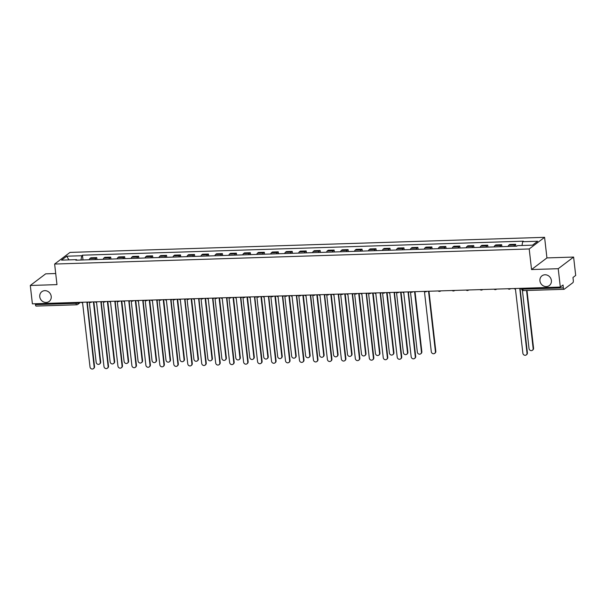 <?xml version="1.0" encoding="UTF-8"?>
<svg xmlns="http://www.w3.org/2000/svg" width="606" height="606" viewBox="0 0 606 606"><rect width="100%" height="100%" fill="white"/><g stroke="black" fill="none" stroke-linecap="round" stroke-linejoin="round"><path stroke-width="0.91" d="M51.215 296.387A6.098 5.575 52.9 0 1 49.162 301.432A6.098 5.575 52.9 0 1 43.344 301.841A6.098 5.575 52.9 0 1 39.761 296.751A6.098 5.575 52.9 0 1 41.814 291.706A6.098 5.575 52.9 0 1 47.632 291.289A6.098 5.575 52.9 0 1 51.215 296.387M551.392 280.502A6.098 5.575 52.9 0 1 549.339 285.54A6.098 5.575 52.9 0 1 543.514 285.956A6.098 5.575 52.9 0 1 539.931 280.866A6.098 5.575 52.9 0 1 541.984 275.821A6.098 5.575 52.9 0 1 547.809 275.404A6.098 5.575 52.9 0 1 551.392 280.502M55.707 273.518L45.685 273.836L30.3 285.471L32.391 303.841L560.315 287.07L558.224 268.7L573.609 257.065L546.93 257.914L544.589 237.332L70.016 252.407L54.631 264.042L529.205 248.968L531.545 269.549L558.224 268.7M573.609 257.065L575.7 275.435L572.973 277.495L573.306 280.358A1.901 0.651 88.2 0 1 572.897 282.669L564.186 289.251A1.901 0.651 88.2 0 1 564.042 289.312L523.493 290.6A1.901 0.651 -91.8 0 1 522.819 289.16L563.36 287.873A1.901 0.651 88.2 0 0 564.042 289.312M30.3 285.471L56.972 284.623L54.631 264.042M36.269 306.022A1.901 0.651 -91.8 0 1 36.118 306.075A1.901 0.651 -91.8 0 1 35.443 304.644L75.992 303.356A1.901 0.417 -6.5 0 0 78.394 302.833L79.022 302.356M35.337 303.742L35.443 304.644M563.36 287.873L563.035 285.009L560.315 287.07M514.017 246.271A4.378 1.492 -91.8 0 1 514.706 245.006L515.645 244.301L509.737 244.483L508.798 245.195A4.378 1.492 88.2 0 0 508.108 246.46M515.865 246.21L515.645 244.301M500.056 246.718A4.378 1.492 -91.8 0 1 500.745 245.453L501.685 244.741L495.776 244.93L494.837 245.642A4.378 1.492 88.2 0 0 494.148 246.907M501.904 246.657L501.685 244.741M486.088 247.157A4.378 1.492 -91.8 0 1 486.785 245.892L487.716 245.188L481.815 245.369L480.876 246.081A4.378 1.492 88.2 0 0 480.179 247.346M487.936 247.104L487.716 245.188M472.127 247.604A4.378 1.492 -91.8 0 1 472.816 246.339L473.756 245.627L467.847 245.816L466.908 246.528A4.378 1.492 88.2 0 0 466.219 247.793M473.975 247.543L473.756 245.627M458.166 248.043A4.378 1.492 -91.8 0 1 458.856 246.786L459.795 246.074L453.886 246.263L452.947 246.968A4.378 1.492 88.2 0 0 452.258 248.233M460.015 247.99L459.795 246.074M444.198 248.49A4.378 1.492 -91.8 0 1 444.887 247.225L445.827 246.513L439.926 246.703L438.986 247.415A4.378 1.492 88.2 0 0 438.289 248.68M446.046 248.43L445.827 246.513M430.237 248.937A4.378 1.492 -91.8 0 1 430.927 247.672L431.866 246.96L425.957 247.15L425.018 247.854A4.378 1.492 88.2 0 0 424.329 249.119M432.086 248.877L431.866 246.96M416.269 249.377A4.378 1.492 -91.8 0 1 416.966 248.112L417.905 247.399L411.997 247.589L411.057 248.301A4.378 1.492 88.2 0 0 410.368 249.566M418.125 249.316L417.905 247.399M402.308 249.823A4.378 1.492 -91.8 0 1 402.998 248.558L403.937 247.846L398.028 248.036L397.097 248.74A4.378 1.492 88.2 0 0 396.4 250.005M404.157 249.763L403.937 247.846M388.348 250.263A4.378 1.492 -91.8 0 1 389.037 248.998L389.976 248.293L384.068 248.475L383.128 249.187A4.378 1.492 88.2 0 0 382.439 250.452M390.196 250.202L389.976 248.293M374.379 250.71A4.378 1.492 -91.8 0 1 375.076 249.445L376.015 248.733L370.107 248.922L369.168 249.634A4.378 1.492 88.2 0 0 368.478 250.892M376.228 250.649L376.015 248.733M360.418 251.149A4.378 1.492 -91.8 0 1 361.108 249.884L362.047 249.18L356.139 249.361L355.207 250.073A4.378 1.492 88.2 0 0 354.51 251.338M362.267 251.089L362.047 249.18M346.458 251.596A4.378 1.492 -91.8 0 1 347.147 250.331L348.086 249.619L342.178 249.808L341.239 250.52A4.378 1.492 88.2 0 0 340.549 251.785M348.306 251.535L348.086 249.619M332.489 252.035A4.378 1.492 -91.8 0 1 333.186 250.77L334.126 250.066L328.217 250.255L327.278 250.96A4.378 1.492 88.2 0 0 326.589 252.225M334.338 251.982L334.126 250.066M318.529 252.482A4.378 1.492 -91.8 0 1 319.218 251.217L320.157 250.505L314.249 250.695L313.317 251.407A4.378 1.492 88.2 0 0 312.62 252.672M320.377 252.422L320.157 250.505M304.568 252.922A4.378 1.492 -91.8 0 1 305.257 251.664L306.197 250.952L300.288 251.142L299.349 251.846A4.378 1.492 88.2 0 0 298.66 253.111M306.416 252.869L306.197 250.952M290.6 253.369A4.378 1.492 -91.8 0 1 291.297 252.104L292.236 251.392L286.327 251.581L285.388 252.293A4.378 1.492 88.2 0 0 284.699 253.558M292.448 253.308L292.236 251.392M276.639 253.816A4.378 1.492 -91.8 0 1 277.328 252.55L278.268 251.838L272.359 252.028L271.42 252.732A4.378 1.492 88.2 0 0 270.73 253.997M278.487 253.755L278.268 251.838M262.678 254.255A4.378 1.492 -91.8 0 1 263.368 252.99L264.307 252.278L258.398 252.467L257.459 253.179A4.378 1.492 88.2 0 0 256.77 254.444M264.527 254.194L264.307 252.278M248.71 254.702A4.378 1.492 -91.8 0 1 249.407 253.437L250.346 252.725L244.438 252.914L243.498 253.619A4.378 1.492 88.2 0 0 242.801 254.884M250.558 254.641L250.346 252.725M234.749 255.141A4.378 1.492 -91.8 0 1 235.439 253.876L236.378 253.172L230.469 253.353L229.53 254.065A4.378 1.492 88.2 0 0 228.841 255.331M236.598 255.081L236.378 253.172M220.789 255.588A4.378 1.492 -91.8 0 1 221.478 254.323L222.417 253.611L216.509 253.8L215.569 254.512A4.378 1.492 88.2 0 0 214.88 255.77M222.637 255.527L222.417 253.611M206.82 256.027A4.378 1.492 -91.8 0 1 207.517 254.762L208.456 254.058L202.548 254.24L201.609 254.952A4.378 1.492 88.2 0 0 200.912 256.217M208.669 255.967L208.456 254.058M192.859 256.474A4.378 1.492 -91.8 0 1 193.549 255.209L194.488 254.497L188.58 254.687L187.64 255.399A4.378 1.492 88.2 0 0 186.951 256.664M194.708 256.414L194.488 254.497M178.899 256.914A4.378 1.492 -91.8 0 1 179.588 255.649L180.527 254.944L174.619 255.134L173.68 255.838A4.378 1.492 88.2 0 0 172.99 257.103M180.747 256.861L180.527 254.944M164.93 257.361A4.378 1.492 -91.8 0 1 165.627 256.096L166.567 255.384L160.658 255.573L159.719 256.285A4.378 1.492 88.2 0 0 159.022 257.55M166.779 257.3L166.567 255.384M150.97 257.8A4.378 1.492 -91.8 0 1 151.659 256.543L152.598 255.83L146.69 256.02L145.751 256.724A4.378 1.492 88.2 0 0 145.061 257.989M152.818 257.747L152.598 255.83M137.009 258.247A4.378 1.492 -91.8 0 1 137.698 256.982L138.638 256.27L132.729 256.459L131.79 257.171A4.378 1.492 88.2 0 0 131.101 258.436M138.857 258.186L138.638 256.27M123.041 258.694A4.378 1.492 -91.8 0 1 123.738 257.429L124.669 256.717L118.768 256.906L117.829 257.611A4.378 1.492 88.2 0 0 117.132 258.876M124.889 258.633L124.669 256.717M109.08 259.133A4.378 1.492 -91.8 0 1 109.769 257.868L110.709 257.156L104.8 257.345L103.861 258.058A4.378 1.492 88.2 0 0 103.171 259.323M110.928 259.073L110.709 257.156M95.119 259.58A4.378 1.492 -91.8 0 1 95.809 258.315L96.748 257.603L90.839 257.792L89.9 258.504A4.378 1.492 88.2 0 0 89.211 259.762M96.968 259.519L96.748 257.603M521.993 245.498L522.652 241.726L537.689 241.249L532.522 245.157L517.486 245.642L516.759 246.187L75.841 260.186L76.561 259.641L61.524 260.118L66.698 256.209L81.734 255.732L80.984 260.027M522.652 241.726L523.379 241.18L82.454 255.187L81.734 255.732M544.589 237.332L529.205 248.968M546.93 257.914L531.545 269.549M82.999 259.959L82.454 255.187M76.871 260.156L76.561 259.641M68.955 259.883L66.698 256.209M514.055 288.539A1.901 1.742 -127.1 0 0 515.441 289.092L522.88 353.237A2.189 2 -127.1 0 0 526.266 354.919A2.189 2 -127.1 0 0 527 353.109L519.827 288.956A1.901 1.742 -127.1 0 0 521.077 288.32M521.183 288.312A1.901 1.742 52.9 0 1 521.16 288.327L520.766 288.63M520.122 288.918L527.402 352.806A2.189 2 52.9 0 1 526.659 354.616L526.266 354.919M522.395 290.297L529.038 348.586A2.189 2 -127.1 0 0 532.416 350.268A2.189 2 -127.1 0 0 533.151 348.458L526.553 290.501M526.985 290.486L533.553 348.155A2.189 2 52.9 0 1 532.818 349.965L532.416 350.268M402.346 292.092A1.901 1.742 -127.1 0 0 403.732 292.645L411.179 356.79A2.189 2 -127.1 0 0 414.557 358.472A2.189 2 -127.1 0 0 415.292 356.654L408.118 292.501A1.901 1.742 -127.1 0 0 409.368 291.865M409.474 291.865A1.901 1.742 52.9 0 1 409.459 291.872L409.058 292.175M408.414 292.471L415.693 356.358A2.189 2 52.9 0 1 414.958 358.169L414.557 358.472M388.385 292.531A1.901 1.742 -127.1 0 0 389.772 293.084L397.21 357.229A2.189 2 -127.1 0 0 400.589 358.911A2.189 2 -127.1 0 0 401.331 357.101L394.158 292.948A1.901 1.742 -127.1 0 0 395.407 292.312M395.506 292.304A1.901 1.742 52.9 0 1 395.491 292.319L395.097 292.622M394.453 292.91L401.733 356.798A2.189 2 52.9 0 1 400.99 358.608L400.589 358.911M374.417 292.978A1.901 1.742 -127.1 0 0 375.803 293.531L383.25 357.676A2.189 2 -127.1 0 0 386.628 359.358A2.189 2 -127.1 0 0 387.363 357.548L380.189 293.387A1.901 1.742 -127.1 0 0 381.439 292.751M381.545 292.751A1.901 1.742 52.9 0 1 381.53 292.759L381.129 293.062M380.485 293.357L387.764 357.245A2.189 2 52.9 0 1 387.029 359.055L386.628 359.358M360.456 293.418A1.901 1.742 -127.1 0 0 361.843 293.971L369.289 358.116A2.189 2 -127.1 0 0 372.667 359.797A2.189 2 -127.1 0 0 373.402 357.987L366.229 293.834A1.901 1.742 -127.1 0 0 367.478 293.198M367.584 293.19A1.901 1.742 52.9 0 1 367.569 293.206L367.168 293.509M366.524 293.796L373.804 357.684A2.189 2 52.9 0 1 373.069 359.494L372.667 359.797M346.496 293.865A1.901 1.742 -127.1 0 0 347.882 294.418L355.321 358.563A2.189 2 -127.1 0 0 358.699 360.244A2.189 2 -127.1 0 0 359.441 358.434L352.268 294.281A1.901 1.742 -127.1 0 0 353.518 293.637M353.616 293.637A1.901 1.742 52.9 0 1 353.601 293.645L353.207 293.948M352.563 294.243L359.843 358.131A2.189 2 52.9 0 1 359.1 359.941L358.699 360.244M332.527 294.304A1.901 1.742 -127.1 0 0 333.914 294.857L341.36 359.002A2.189 2 -127.1 0 0 344.738 360.684A2.189 2 -127.1 0 0 345.473 358.873L338.3 294.721A1.901 1.742 -127.1 0 0 339.549 294.084M339.655 294.077A1.901 1.742 52.9 0 1 339.64 294.092L339.239 294.395M338.595 294.683L345.875 358.57A2.189 2 52.9 0 1 345.14 360.381L344.738 360.684M318.567 294.751A1.901 1.742 -127.1 0 0 319.953 295.304L327.399 359.449A2.189 2 -127.1 0 0 330.778 361.131A2.189 2 -127.1 0 0 331.512 359.32L324.339 295.167A1.901 1.742 -127.1 0 0 325.589 294.524M325.695 294.524A1.901 1.742 52.9 0 1 325.68 294.539L325.278 294.834M324.634 295.13L331.914 359.017A2.189 2 52.9 0 1 331.179 360.828L330.778 361.131M304.606 295.19A1.901 1.742 -127.1 0 0 305.992 295.751L313.431 359.896A2.189 2 -127.1 0 0 316.809 361.577A2.189 2 -127.1 0 0 317.552 359.759L310.378 295.607A1.901 1.742 -127.1 0 0 311.628 294.97M311.726 294.97A1.901 1.742 52.9 0 1 311.711 294.978L311.317 295.281M310.673 295.576L317.953 359.456A2.189 2 52.9 0 1 317.211 361.274L316.809 361.577M290.638 295.637A1.901 1.742 -127.1 0 0 292.024 296.19L299.47 360.335A2.189 2 -127.1 0 0 302.849 362.017A2.189 2 -127.1 0 0 303.583 360.206L296.41 296.054A1.901 1.742 -127.1 0 0 297.66 295.41M297.766 295.41A1.901 1.742 52.9 0 1 297.751 295.425L297.349 295.728M296.705 296.016L303.985 359.903A2.189 2 52.9 0 1 303.25 361.714L302.849 362.017M276.677 296.076A1.901 1.742 -127.1 0 0 278.063 296.637L285.502 360.782A2.189 2 -127.1 0 0 288.888 362.464A2.189 2 -127.1 0 0 289.623 360.646L282.449 296.493A1.901 1.742 -127.1 0 0 283.699 295.857M283.805 295.857A1.901 1.742 52.9 0 1 283.79 295.864L283.388 296.167M282.744 296.463L290.024 360.343A2.189 2 52.9 0 1 289.289 362.161L288.888 362.464M262.716 296.523A1.901 1.742 -127.1 0 0 264.102 297.076L271.541 361.221A2.189 2 -127.1 0 0 274.919 362.903A2.189 2 -127.1 0 0 275.662 361.093L268.488 296.94A1.901 1.742 -127.1 0 0 269.738 296.304M269.837 296.296A1.901 1.742 52.9 0 1 269.821 296.311L269.42 296.614M268.784 296.902L276.063 360.79A2.189 2 52.9 0 1 275.321 362.6L274.919 362.903M248.748 296.97A1.901 1.742 -127.1 0 0 250.134 297.523L257.58 361.668A2.189 2 -127.1 0 0 260.959 363.35A2.189 2 -127.1 0 0 261.694 361.532L254.52 297.379A1.901 1.742 -127.1 0 0 255.77 296.743M255.876 296.743A1.901 1.742 52.9 0 1 255.861 296.751L255.459 297.054M254.815 297.349L262.095 361.237A2.189 2 52.9 0 1 261.36 363.047L260.959 363.35M234.787 297.41A1.901 1.742 -127.1 0 0 236.173 297.963L243.612 362.108A2.189 2 -127.1 0 0 246.998 363.789A2.189 2 -127.1 0 0 247.733 361.979L240.559 297.826A1.901 1.742 -127.1 0 0 241.809 297.19M241.915 297.182A1.901 1.742 52.9 0 1 241.9 297.198L241.499 297.501M240.855 297.788L248.134 361.676A2.189 2 52.9 0 1 247.392 363.486L246.998 363.789M220.826 297.857A1.901 1.742 -127.1 0 0 222.213 298.41L229.651 362.555A2.189 2 -127.1 0 0 233.03 364.236A2.189 2 -127.1 0 0 233.772 362.426L226.599 298.266A1.901 1.742 -127.1 0 0 227.841 297.629M227.947 297.629A1.901 1.742 52.9 0 1 227.932 297.637L227.53 297.94M226.894 298.235L234.166 362.123A2.189 2 52.9 0 1 233.431 363.933L233.03 364.236M424.442 291.554L431.29 351.692A2.189 2 -127.1 0 0 434.676 353.374A2.189 2 -127.1 0 0 435.411 351.556L428.54 291.259M428.972 291.244L435.812 351.253A2.189 2 52.9 0 1 435.07 353.071L434.676 353.374M410.482 291.994L417.329 352.131A2.189 2 -127.1 0 0 420.708 353.813A2.189 2 -127.1 0 0 421.45 352.003L414.58 291.698M415.012 291.683L421.844 351.7A2.189 2 52.9 0 1 421.109 353.51L420.708 353.813M396.513 292.44L403.369 352.578A2.189 2 -127.1 0 0 406.747 354.26A2.189 2 -127.1 0 0 407.482 352.442L400.611 292.145M401.043 292.13L407.883 352.147A2.189 2 52.9 0 1 407.149 353.957L406.747 354.26M382.553 292.88L389.4 353.018A2.189 2 -127.1 0 0 392.786 354.699A2.189 2 -127.1 0 0 393.521 352.889L386.651 292.584M387.082 292.577L393.923 352.586A2.189 2 52.9 0 1 393.18 354.396L392.786 354.699M368.584 293.327L375.44 353.465A2.189 2 -127.1 0 0 378.818 355.146A2.189 2 -127.1 0 0 379.561 353.336L372.69 293.031M373.122 293.016L379.954 353.033A2.189 2 52.9 0 1 379.22 354.843L378.818 355.146M354.624 293.766L361.479 353.904A2.189 2 -127.1 0 0 364.857 355.586A2.189 2 -127.1 0 0 365.592 353.775L358.722 293.471M359.153 293.463L365.994 353.472A2.189 2 52.9 0 1 365.259 355.283L364.857 355.586M340.663 294.213L347.511 354.351A2.189 2 -127.1 0 0 350.897 356.033A2.189 2 -127.1 0 0 351.631 354.222L344.761 293.918M345.193 293.902L352.033 353.919A2.189 2 52.9 0 1 351.291 355.73L350.897 356.033M326.695 294.652L333.55 354.79A2.189 2 -127.1 0 0 336.928 356.472A2.189 2 -127.1 0 0 337.671 354.661L330.8 294.365M331.232 294.349L338.065 354.358A2.189 2 52.9 0 1 337.33 356.176L336.928 356.472M312.734 295.099L319.589 355.237A2.189 2 -127.1 0 0 322.968 356.919A2.189 2 -127.1 0 0 323.702 355.108L316.832 294.804M317.264 294.789L324.104 354.805A2.189 2 52.9 0 1 323.369 356.616L322.968 356.919M298.773 295.546L305.621 355.684A2.189 2 -127.1 0 0 309.007 357.366A2.189 2 -127.1 0 0 309.742 355.548L302.871 295.251M303.303 295.236L310.143 355.245A2.189 2 52.9 0 1 309.401 357.063L309.007 357.366M284.805 295.986L291.66 356.123A2.189 2 -127.1 0 0 295.039 357.805A2.189 2 -127.1 0 0 295.781 355.995L288.91 295.69M289.342 295.675L296.175 355.692A2.189 2 52.9 0 1 295.44 357.502L295.039 357.805M270.844 296.432L277.7 356.57A2.189 2 -127.1 0 0 281.078 358.252A2.189 2 -127.1 0 0 281.813 356.434L274.942 296.137M275.374 296.122L282.214 356.131A2.189 2 52.9 0 1 281.479 357.949L281.078 358.252M256.883 296.872L263.731 357.01A2.189 2 -127.1 0 0 267.11 358.691A2.189 2 -127.1 0 0 267.852 356.881L260.981 296.576M261.413 296.561L268.253 356.578A2.189 2 52.9 0 1 267.511 358.388L267.11 358.691M242.915 297.319L249.77 357.457A2.189 2 -127.1 0 0 253.149 359.138A2.189 2 -127.1 0 0 253.884 357.328L247.013 297.023M247.453 297.008L254.285 357.025A2.189 2 52.9 0 1 253.55 358.835L253.149 359.138M228.954 297.758L235.81 357.896A2.189 2 -127.1 0 0 239.188 359.578A2.189 2 -127.1 0 0 239.923 357.767L233.052 297.463M233.484 297.455L240.324 357.464A2.189 2 52.9 0 1 239.59 359.275L239.188 359.578M206.858 298.296A1.901 1.742 -127.1 0 0 208.244 298.849L215.691 362.994A2.189 2 -127.1 0 0 219.069 364.676A2.189 2 -127.1 0 0 219.804 362.865L212.63 298.713A1.901 1.742 -127.1 0 0 213.88 298.076M213.986 298.069A1.901 1.742 52.9 0 1 213.971 298.084L213.57 298.387M212.926 298.675L220.205 362.562A2.189 2 52.9 0 1 219.47 364.373L219.069 364.676M214.994 298.205L221.841 358.343A2.189 2 -127.1 0 0 225.22 360.025A2.189 2 -127.1 0 0 225.962 358.214L219.092 297.91M219.523 297.894L226.364 357.911A2.189 2 52.9 0 1 225.621 359.722L225.22 360.025M192.897 298.743A1.901 1.742 -127.1 0 0 194.284 299.296L201.722 363.441A2.189 2 -127.1 0 0 205.108 365.123A2.189 2 -127.1 0 0 205.843 363.312L198.67 299.159A1.901 1.742 -127.1 0 0 199.919 298.516M200.025 298.516A1.901 1.742 52.9 0 1 200.01 298.523L199.609 298.826M198.965 299.122L206.245 363.009A2.189 2 52.9 0 1 205.502 364.82L205.108 365.123M201.025 298.644L207.881 358.782A2.189 2 -127.1 0 0 211.259 360.464A2.189 2 -127.1 0 0 211.994 358.654L205.123 298.349M205.563 298.341L212.395 358.351A2.189 2 52.9 0 1 211.661 360.161L211.259 360.464M178.937 299.182A1.901 1.742 -127.1 0 0 180.315 299.735L187.762 363.88A2.189 2 -127.1 0 0 191.14 365.562A2.189 2 -127.1 0 0 191.882 363.751L184.701 299.599A1.901 1.742 -127.1 0 0 185.951 298.963M186.057 298.955A1.901 1.742 52.9 0 1 186.042 298.97L185.641 299.273M185.004 299.561L192.276 363.448A2.189 2 52.9 0 1 191.541 365.266L191.14 365.562M187.065 299.091L193.92 359.229A2.189 2 -127.1 0 0 197.298 360.911A2.189 2 -127.1 0 0 198.033 359.1L191.163 298.796M191.594 298.781L198.435 358.797A2.189 2 52.9 0 1 197.7 360.608L197.298 360.911M164.968 299.629A1.901 1.742 -127.1 0 0 166.355 300.182L173.801 364.327A2.189 2 -127.1 0 0 177.179 366.009A2.189 2 -127.1 0 0 177.914 364.198L170.74 300.046A1.901 1.742 -127.1 0 0 171.99 299.402M172.096 299.402A1.901 1.742 52.9 0 1 172.081 299.417L171.68 299.712M171.036 300.008L178.315 363.895A2.189 2 52.9 0 1 177.581 365.706L177.179 366.009M173.104 299.538L179.952 359.669A2.189 2 -127.1 0 0 183.33 361.35A2.189 2 -127.1 0 0 184.072 359.54L177.202 299.243M177.634 299.228L184.474 359.237A2.189 2 52.9 0 1 183.732 361.055L183.33 361.35M151.008 300.068A1.901 1.742 -127.1 0 0 152.394 300.629L159.832 364.774A2.189 2 -127.1 0 0 163.219 366.456A2.189 2 -127.1 0 0 163.953 364.638L156.78 300.485A1.901 1.742 -127.1 0 0 158.03 299.849M158.136 299.849A1.901 1.742 52.9 0 1 158.121 299.856L157.719 300.159M157.075 300.455L164.355 364.335A2.189 2 52.9 0 1 163.612 366.153L163.219 366.456M159.136 299.978L165.991 360.115A2.189 2 -127.1 0 0 169.369 361.797A2.189 2 -127.1 0 0 170.104 359.987L163.234 299.682M163.673 299.667L170.506 359.684A2.189 2 52.9 0 1 169.771 361.494L169.369 361.797M137.047 300.515A1.901 1.742 -127.1 0 0 138.426 301.068L145.872 365.213A2.189 2 -127.1 0 0 149.25 366.895A2.189 2 -127.1 0 0 149.993 365.085L142.811 300.932A1.901 1.742 -127.1 0 0 144.061 300.296M144.167 300.288A1.901 1.742 52.9 0 1 144.152 300.303L143.751 300.606M143.114 300.894L150.386 364.782A2.189 2 52.9 0 1 149.652 366.592L149.25 366.895M145.175 300.425L152.03 360.562A2.189 2 -127.1 0 0 155.409 362.244A2.189 2 -127.1 0 0 156.143 360.426L149.273 300.129M149.705 300.114L156.545 360.123A2.189 2 52.9 0 1 155.81 361.941L155.409 362.244M123.079 300.955A1.901 1.742 -127.1 0 0 124.465 301.515L131.911 365.66A2.189 2 -127.1 0 0 135.289 367.342A2.189 2 -127.1 0 0 136.024 365.524L128.851 301.371A1.901 1.742 -127.1 0 0 130.101 300.735M130.207 300.735A1.901 1.742 52.9 0 1 130.192 300.743L129.79 301.046M129.146 301.341L136.426 365.221A2.189 2 52.9 0 1 135.691 367.039L135.289 367.342M131.214 300.864L138.062 361.002A2.189 2 -127.1 0 0 141.44 362.683A2.189 2 -127.1 0 0 142.183 360.873L135.312 300.568M135.744 300.553L142.584 360.57A2.189 2 52.9 0 1 141.842 362.38L141.44 362.683M109.118 301.402A1.901 1.742 -127.1 0 0 110.504 301.955L117.943 366.1A2.189 2 -127.1 0 0 121.329 367.781A2.189 2 -127.1 0 0 122.064 365.971L114.89 301.818A1.901 1.742 -127.1 0 0 116.14 301.182M116.246 301.174A1.901 1.742 52.9 0 1 116.231 301.19L115.829 301.493M115.185 301.78L122.465 365.668A2.189 2 52.9 0 1 121.723 367.478L121.329 367.781M117.246 301.311L124.101 361.449A2.189 2 -127.1 0 0 127.48 363.13A2.189 2 -127.1 0 0 128.214 361.312L121.344 301.015M121.783 301L128.616 361.009A2.189 2 52.9 0 1 127.881 362.827L127.48 363.13M95.157 301.849A1.901 1.742 -127.1 0 0 96.536 302.402L103.982 366.547A2.189 2 -127.1 0 0 107.36 368.228A2.189 2 -127.1 0 0 108.103 366.41L100.922 302.258A1.901 1.742 -127.1 0 0 102.172 301.621M102.278 301.621A1.901 1.742 52.9 0 1 102.262 301.629L101.861 301.932M101.217 302.227L108.497 366.115A2.189 2 52.9 0 1 107.762 367.925L107.36 368.228M103.285 301.75L110.133 361.888A2.189 2 -127.1 0 0 113.519 363.57A2.189 2 -127.1 0 0 114.254 361.759L107.383 301.455M107.815 301.44L114.655 361.456A2.189 2 52.9 0 1 113.92 363.267L113.519 363.57M81.189 302.288A1.901 1.742 -127.1 0 0 82.575 302.841L90.021 366.986A2.189 2 -127.1 0 0 93.4 368.668A2.189 2 -127.1 0 0 94.135 366.857L86.961 302.705A1.901 1.742 -127.1 0 0 88.211 302.068M88.317 302.061A1.901 1.742 52.9 0 1 88.302 302.076L87.9 302.379M87.256 302.667L94.536 366.554A2.189 2 52.9 0 1 93.801 368.365L93.4 368.668M89.324 302.197L96.172 362.335A2.189 2 -127.1 0 0 99.551 364.017A2.189 2 -127.1 0 0 100.293 362.206L93.422 301.902M93.854 301.886L100.694 361.903A2.189 2 52.9 0 1 99.952 363.714L99.551 364.017M78.341 302.379L78.394 302.833A1.901 1.742 -127.1 0 1 76.818 304.735A1.901 0.651 -91.8 0 1 76.667 304.788A1.901 0.651 -91.8 0 1 75.992 303.356L75.886 302.455M103.861 258.058L109.769 257.868M117.829 257.611L123.738 257.429M131.79 257.171L137.698 256.982M145.751 256.724L151.659 256.543M159.719 256.285L165.627 256.096M173.68 255.838L179.588 255.649M187.64 255.399L193.549 255.209M201.609 254.952L207.517 254.762M215.569 254.512L221.478 254.323M229.53 254.065L235.439 253.876M243.498 253.619L249.407 253.437M257.459 253.179L263.368 252.99M271.42 252.732L277.328 252.55M285.388 252.293L291.297 252.104M299.349 251.846L305.257 251.664M313.317 251.407L319.218 251.217M327.278 250.96L333.186 250.77M341.239 250.52L347.147 250.331M355.207 250.073L361.108 249.884M369.168 249.634L375.076 249.445M383.128 249.187L389.037 248.998M397.097 248.74L402.998 248.558M411.057 248.301L416.966 248.112M425.018 247.854L430.927 247.672M438.986 247.415L444.887 247.225M452.947 246.968L458.856 246.786M466.908 246.528L472.816 246.339M480.876 246.081L486.785 245.892M494.837 245.642L500.745 245.453M508.798 245.195L514.706 245.006M89.9 258.504L95.809 258.315M510.585 288.653A1.901 1.742 52.9 0 1 509.472 289.138M496.625 289.092A1.901 1.742 52.9 0 1 495.503 289.585M480.081 289.623A1.901 1.901 0 0 0 482.482 289.698L482.694 289.539A1.901 1.742 52.9 0 1 481.543 290.024M468.696 289.979A1.901 1.742 52.9 0 1 467.574 290.471M454.735 290.425A1.901 1.742 52.9 0 1 453.614 290.91M438.191 290.948A1.901 1.901 0 0 0 440.592 291.031L440.804 290.865A1.901 1.742 52.9 0 1 439.653 291.357M426.806 291.312A1.901 1.742 52.9 0 1 425.685 291.797M412.845 291.759A1.901 1.742 52.9 0 1 411.724 292.243M396.301 292.281A1.901 1.901 0 0 0 398.703 292.357L398.915 292.198A1.901 1.742 52.9 0 1 397.763 292.69M384.916 292.645A1.901 1.742 52.9 0 1 383.795 293.13M370.955 293.084A1.901 1.742 52.9 0 1 369.834 293.577M354.412 293.615A1.901 1.901 0 0 0 356.813 293.69L357.025 293.531A1.901 1.742 52.9 0 1 355.873 294.016M343.026 293.971A1.901 1.742 52.9 0 1 341.905 294.463M329.066 294.418A1.901 1.742 52.9 0 1 327.944 294.902M312.522 294.94A1.901 1.901 0 0 0 314.923 295.024L315.135 294.857A1.901 1.742 52.9 0 1 313.984 295.349M301.137 295.304A1.901 1.742 52.9 0 1 300.015 295.789M287.176 295.743A1.901 1.742 52.9 0 1 286.055 296.236M270.632 296.273A1.901 1.901 0 0 0 273.033 296.349L273.245 296.19A1.901 1.742 52.9 0 1 272.094 296.675M259.247 296.637A1.901 1.742 52.9 0 1 258.126 297.122M245.286 297.076A1.901 1.742 52.9 0 1 244.165 297.569M228.742 297.599A1.901 1.901 0 0 0 231.144 297.682L231.356 297.523A1.901 1.742 52.9 0 1 230.204 298.008M217.357 297.963A1.901 1.742 52.9 0 1 216.236 298.455M203.396 298.41A1.901 1.742 52.9 0 1 202.275 298.894M186.853 298.932A1.901 1.901 0 0 0 189.254 299.016L189.466 298.849A1.901 1.742 52.9 0 1 188.314 299.341M175.467 299.296A1.901 1.742 52.9 0 1 174.346 299.781M161.507 299.735A1.901 1.742 52.9 0 1 160.385 300.228M144.963 300.265A1.901 1.901 0 0 0 147.356 300.341L147.576 300.182A1.901 1.742 52.9 0 1 146.425 300.667M133.578 300.621A1.901 1.742 52.9 0 1 132.456 301.114M119.617 301.068A1.901 1.742 52.9 0 1 118.496 301.553M103.073 301.591A1.901 1.901 0 0 0 105.467 301.674L105.686 301.508A1.901 1.742 52.9 0 1 104.535 302M91.688 301.955A1.901 1.742 52.9 0 1 90.567 302.447M521.471 288.305L521.539 288.91A1.901 0.417 -6.5 0 0 522.819 289.16L522.713 288.267M523.645 290.539A1.901 0.651 -91.8 0 1 523.493 290.6A1.901 1.901 0 0 1 521.539 288.91M527 353.109L527.402 352.806M533.553 348.155L533.151 348.458M415.292 356.654L415.693 356.358M401.331 357.101L401.733 356.798M387.363 357.548L387.764 357.245M373.402 357.987L373.804 357.684M359.441 358.434L359.843 358.131M345.473 358.873L345.875 358.57M331.512 359.32L331.914 359.017M317.552 359.759L317.953 359.456M303.583 360.206L303.985 359.903M289.623 360.646L290.024 360.343M275.662 361.093L276.063 360.79M261.694 361.532L262.095 361.237M247.733 361.979L248.134 361.676M233.772 362.426L234.166 362.123M435.812 351.253L435.411 351.556M421.844 351.7L421.45 352.003M407.883 352.147L407.482 352.442M393.923 352.586L393.521 352.889M379.954 353.033L379.561 353.336M365.994 353.472L365.592 353.775M352.033 353.919L351.631 354.222M338.065 354.358L337.671 354.661M324.104 354.805L323.702 355.108M310.143 355.245L309.742 355.548M296.175 355.692L295.781 355.995M282.214 356.131L281.813 356.434M268.253 356.578L267.852 356.881M254.285 357.025L253.884 357.328M240.324 357.464L239.923 357.767M219.804 362.865L220.205 362.562M226.364 357.911L225.962 358.214M205.843 363.312L206.245 363.009M212.395 358.351L211.994 358.654M191.882 363.751L192.276 363.448M198.435 358.797L198.033 359.1M177.914 364.198L178.315 363.895M184.474 359.237L184.072 359.54M163.953 364.638L164.355 364.335M170.506 359.684L170.104 359.987M149.993 365.085L150.386 364.782M156.545 360.123L156.143 360.426M136.024 365.524L136.426 365.221M142.584 360.57L142.183 360.873M122.064 365.971L122.465 365.668M128.616 361.009L128.214 361.312M108.103 366.41L108.497 366.115M114.655 361.456L114.254 361.759M94.135 366.857L94.536 366.554M100.694 361.903L100.293 362.206M508.01 288.736A1.901 1.901 0 0 0 510.403 288.812L510.623 288.653M494.049 289.176A1.901 1.901 0 0 0 496.443 289.259L496.655 289.092M466.12 290.062A1.901 1.901 0 0 0 468.514 290.145L468.733 289.979M452.159 290.509A1.901 1.901 0 0 0 454.553 290.585L454.765 290.425M424.23 291.395A1.901 1.901 0 0 0 426.624 291.471L426.844 291.312M410.27 291.834A1.901 1.901 0 0 0 412.663 291.918L412.875 291.751M382.341 292.721A1.901 1.901 0 0 0 384.734 292.804L384.954 292.637M368.38 293.168A1.901 1.901 0 0 0 370.774 293.243L370.986 293.084M340.451 294.054A1.901 1.901 0 0 0 342.844 294.137L343.064 293.971M326.49 294.501A1.901 1.901 0 0 0 328.884 294.577L329.096 294.418M298.561 295.387A1.901 1.901 0 0 0 300.955 295.463L301.174 295.304M284.6 295.826A1.901 1.901 0 0 0 286.994 295.91L287.206 295.743M256.671 296.713A1.901 1.901 0 0 0 259.065 296.796L259.285 296.629M242.711 297.16A1.901 1.901 0 0 0 245.104 297.235L245.316 297.076M214.782 298.046A1.901 1.901 0 0 0 217.175 298.122L217.387 297.963M200.821 298.493A1.901 1.901 0 0 0 203.215 298.569L203.427 298.41M172.892 299.379A1.901 1.901 0 0 0 175.285 299.455L175.498 299.296M158.931 299.818A1.901 1.901 0 0 0 161.325 299.902L161.537 299.735M131.002 300.705A1.901 1.901 0 0 0 133.396 300.788L133.608 300.621M117.041 301.152A1.901 1.901 0 0 0 119.435 301.227L119.647 301.068M89.112 302.038A1.901 1.901 0 0 0 91.506 302.114L91.718 301.955M80.522 302.311L77.757 304.409A1.901 1.901 0 0 1 76.667 304.788L36.118 306.075"/></g></svg>
